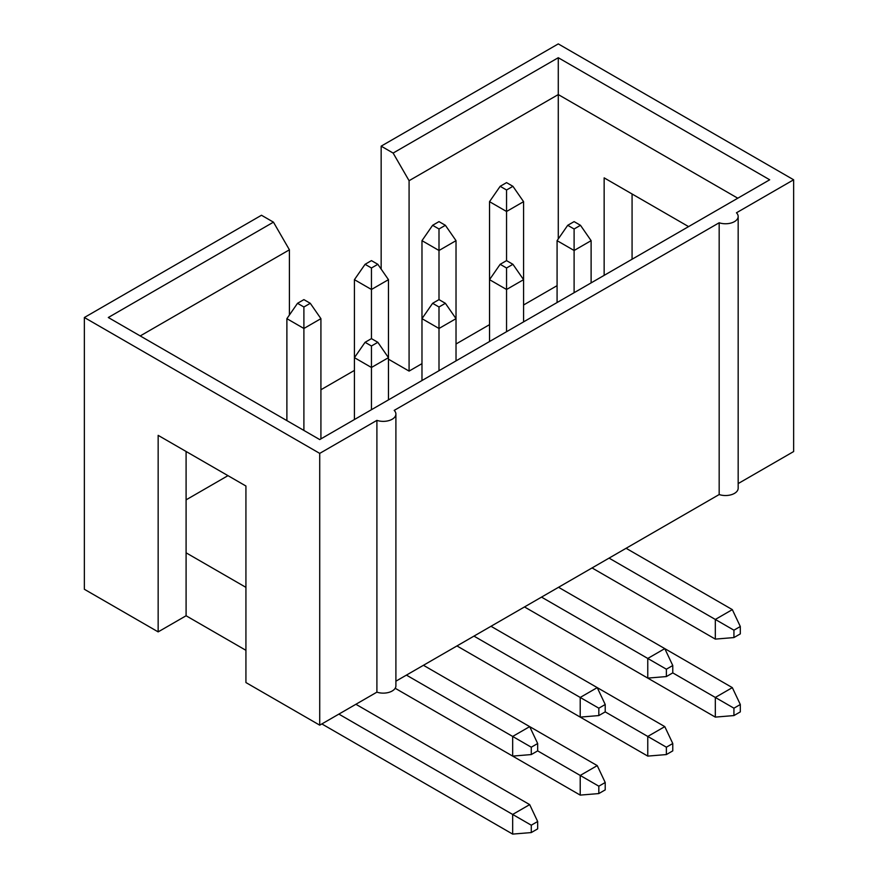 <?xml version="1.0" encoding="UTF-8"?>
<svg xmlns="http://www.w3.org/2000/svg" width="878" height="878" viewBox="0 0 878 878"><rect width="100%" height="100%" fill="white"/><g stroke="black" fill="none" stroke-linecap="round" stroke-linejoin="round"><path stroke-width="1.32" d="M395.901 681.185L719.17 494.544A12.643 7.298 0 0 0 731.824 494.555A12.643 7.298 0 0 0 738.168 488.234L738.168 216.46A12.643 7.298 0 0 0 736.455 212.794L793.635 179.781L793.635 451.555L738.168 483.58M245.928 650.313L186.092 615.763L158.161 631.886L158.161 435.356L245.928 486.017L245.928 682.557L319.724 725.162L376.903 692.149A12.643 7.298 0 0 0 389.558 692.16A12.643 7.298 0 0 0 395.901 685.839L395.901 414.065A12.643 7.298 0 0 0 394.189 410.399L719.17 222.771A12.643 7.298 0 0 0 731.824 222.792A12.643 7.298 0 0 0 738.168 216.46M289.411 315.015L289.411 249.802L273.453 222.156L261.479 215.253L84.365 317.507L84.365 589.281L158.161 631.886M388.471 359.201L409.082 371.098L421.978 363.646M456.022 344L489.529 324.651M523.573 304.995L557.08 285.657M320.92 389.755L354.427 370.406M186.092 499.845L227.973 475.656M245.928 587.36L186.092 552.811L186.092 615.763M376.903 692.149L376.903 420.375A12.643 7.298 0 0 0 389.558 420.397A12.643 7.298 0 0 0 395.901 414.065M186.092 451.479L186.092 552.811M381.162 269.107L381.162 146.154L393.124 153.068L409.082 180.703L558.276 94.572L558.276 57.718L769.699 179.781L319.724 439.571L108.301 317.507L273.453 222.156M393.124 153.068L558.276 57.718M719.17 494.544L719.17 222.771M289.411 249.802L140.217 335.934M604.152 275.363L604.152 177.861L688.582 226.612M632.072 193.983L632.072 259.24M558.276 238.937L558.276 94.572L737.783 198.208M409.082 371.098L409.082 180.703M84.365 317.507L319.724 453.388L319.724 725.162M376.903 420.375L319.724 453.388M381.162 146.154L558.276 43.9L793.635 179.781M567.715 225.306L574.102 228.993L580.479 225.306L574.102 221.618L567.715 225.306L557.08 240.66L557.08 302.537M592.046 567.934L715.318 639.107L715.318 619.451L609.069 558.112M574.102 292.714L574.102 250.493L557.08 240.66M574.102 228.993L574.102 250.493L591.113 240.66L591.113 282.881M733.931 630.195L733.931 637.571L740.308 633.883L740.308 626.508L733.931 630.195L715.318 619.451L732.329 609.628L626.091 548.278M740.308 626.508L732.329 609.628M733.931 637.571L715.318 639.107M580.479 225.306L591.113 240.66M500.164 264.311L506.551 267.988L512.928 264.311L506.551 260.623L500.164 264.311L489.529 279.665L489.529 341.542L489.529 201.666L506.551 211.488L506.551 260.623M715.318 717.106L733.931 715.57L740.308 711.882L740.308 704.507L733.931 708.195L715.318 697.45L715.318 717.106L524.495 606.939L647.766 678.101L647.766 658.445L541.517 597.106M506.551 331.708L506.551 289.488L489.529 279.665M506.551 267.988L506.551 289.488L523.573 279.665L523.573 201.666L506.551 211.488L506.551 189.988L512.928 186.312L506.551 182.624L500.164 186.312L506.551 189.988M666.38 669.201L666.38 676.565L672.767 672.877L672.767 665.513L666.38 669.201L647.766 658.445L664.789 648.622L558.54 587.283M523.573 321.886L523.573 279.665L512.928 264.311M672.767 665.513L664.789 648.622L732.329 687.628L740.308 704.507M666.38 676.565L647.766 678.101M432.613 303.305L439 306.993L445.387 303.305L439 299.617L432.613 303.305L421.978 318.659L421.978 380.536L421.978 240.66L439 250.493L439 299.617M647.766 756.101L666.38 754.564L672.767 750.877L672.767 743.512L666.38 747.2L647.766 736.444L647.766 756.101L456.944 645.934L580.215 717.106L580.215 697.45L473.966 636.111M439 370.714L439 328.482L421.978 318.659M439 306.993L439 328.482L456.022 318.659L456.022 240.66L439 250.493L439 228.993L445.387 225.306L439 221.618L432.613 225.306L439 228.993M598.829 708.195L598.829 715.57L605.216 711.882L605.216 704.507L598.829 708.195L580.215 697.45L597.238 687.617L490.989 626.277M456.022 360.88L456.022 318.659L445.387 303.305M605.216 704.507L597.238 687.617L664.789 726.622L672.767 743.512M598.829 715.57L580.215 717.106M365.072 342.31L371.449 345.987L377.836 342.31L371.449 338.623L365.072 342.31L354.427 357.664L354.427 419.53L354.427 279.665L371.449 289.488L371.449 338.623M580.215 795.106L598.829 793.569L605.216 789.882L605.216 782.507L598.829 786.194L580.215 775.45L580.215 795.106L395.177 688.264L512.664 756.101L512.664 736.444L406.426 675.105M371.449 409.708L371.449 367.487L354.427 357.664M371.449 345.987L371.449 367.487L388.471 357.664L388.471 279.665L371.449 289.488L371.449 267.988L377.836 264.311L371.449 260.623L365.072 264.311L371.449 267.988M531.278 747.2L531.278 754.564L537.665 750.877L537.665 743.512L531.278 747.2L512.664 736.444L529.686 726.622L423.437 665.283M388.471 399.885L388.471 357.664L377.836 342.31M537.665 743.512L529.686 726.622L597.238 765.616L605.216 782.507M531.278 754.564L512.664 756.101M732.329 687.628L715.318 697.45L672.757 672.877M733.931 708.195L733.931 715.57M512.928 186.312L523.573 201.666M500.164 186.312L489.529 201.666M664.789 726.622L647.766 736.444L605.216 711.882M666.38 747.2L666.38 754.564M445.387 225.306L456.022 240.66M432.613 225.306L421.978 240.66M597.238 765.616L580.215 775.45L537.665 750.877M598.829 786.194L598.829 793.569M377.836 264.311L388.471 279.665M365.072 264.311L354.427 279.665M297.521 303.305L303.898 306.993L310.285 303.305L303.898 299.617L297.521 303.305L286.886 318.659L286.886 420.606M321.853 723.933L512.664 834.1L531.278 832.563L537.665 828.876L537.665 821.512L529.686 804.621L355.886 704.277M303.898 430.439L303.898 328.482L286.886 318.659M512.664 834.1L512.664 814.444L338.875 714.11M537.665 821.512L531.278 825.199L531.278 832.563M531.278 825.199L512.664 814.444L529.686 804.621M320.92 438.879L320.92 318.659L303.898 328.482L303.898 306.993M310.285 303.305L320.92 318.659"/></g></svg>
